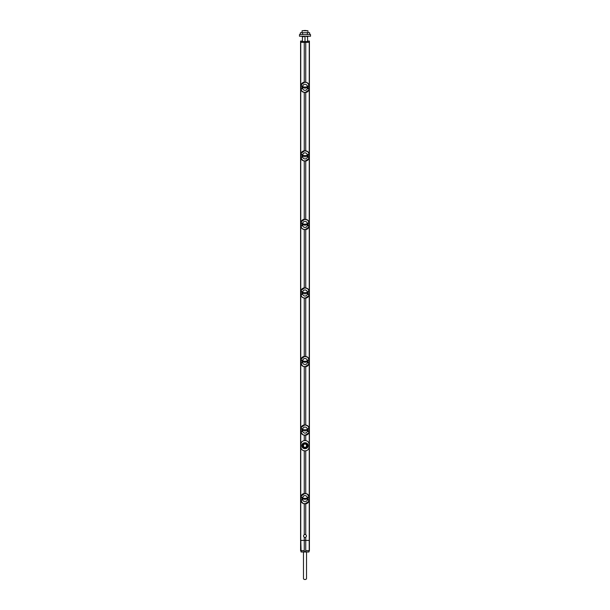 <?xml version="1.0" encoding="UTF-8"?>
<svg xmlns="http://www.w3.org/2000/svg" width="610" height="610" viewBox="0 0 610 610"><rect width="100%" height="100%" fill="white"/><g stroke="black" fill="none" stroke-linecap="round" stroke-linejoin="round"><path stroke-width="0.91" d="M300.989 157.876L302.827 160.575L304.329 161.032L306.761 160.773L308.858 158.531L309.041 157.212L307.775 157.205L307.775 154.582L309.011 154.338C308.797 152.294 307.585 151.127 305.374 150.845L304.626 150.845C302.423 151.127 301.21 152.286 300.989 154.338L302.224 154.582L302.224 157.205L300.989 157.449C301.203 159.492 302.415 160.651 304.626 160.933L305.374 160.933C307.577 160.659 308.79 159.492 309.011 157.449L307.775 157.205M308.995 157.433L308.37 157.426M303.345 155.58L303.345 156.206L303.162 155.58C302.476 154.139 303.086 153.209 305 152.782C306.914 153.209 307.524 154.139 306.838 155.58L306.83 156.198C307.524 157.639 306.914 158.577 305 158.996C303.086 158.577 302.476 157.639 303.162 156.198L303.094 155.58L306.83 155.58L306.83 156.198L305 156.221L305 157.144M307.775 154.582L308.942 154.574L308.896 157.357L307.821 157.205L307.821 154.582L308.37 154.353M309.011 154.338L308.408 154.429L309.041 154.574L308.919 153.453L307.722 151.593L304.634 150.739L303.216 151.021L301.675 152.225L300.959 154.574L302.224 154.582M305.74 150.754L305.74 92.476M304.26 150.754L304.26 92.476M305.74 493.505L305.74 450.836A3.683 3.683 0 0 0 305.816 450.828L305.823 450.828C307.905 450.287 308.988 449.067 309.079 447.176L309.079 444.225C308.881 442.075 307.646 440.855 305.366 440.557L304.634 440.557C302.354 440.855 301.119 442.075 300.936 444.225C301.012 442.334 302.095 441.114 304.176 440.572L304.184 440.572A3.683 3.683 0 0 1 304.26 440.565L304.26 435.227M305.74 82.205L305.74 42.319L309.415 42.319L309.415 540.391L305.74 540.391L305.74 537.242C306.708 536.396 306.708 535.542 305.74 534.695L305.74 503.776M305.74 219.303L305.74 161.025M305.74 287.859L305.74 229.573M305.74 356.408L305.74 298.13M305.74 424.957L305.74 366.679M305.366 450.843L304.634 450.851L305.366 450.843C307.646 450.546 308.881 449.318 309.064 447.176L309.079 444.225C308.988 442.334 307.905 441.114 305.823 440.572L305.816 440.572A3.683 3.683 0 0 0 305.74 440.565L305.74 435.227M304.634 450.851A3.683 3.683 0 0 1 304.184 450.828L304.176 450.828C302.095 450.287 301.012 449.067 300.921 447.176L300.936 444.225L300.921 447.176C301.119 449.318 302.354 450.546 304.634 450.843M304.26 440.565A3.683 3.683 0 0 1 304.634 440.542L305.366 440.542A3.683 3.683 0 0 1 305.74 440.565M301.927 445.696C301.721 449.669 308.279 449.661 308.073 445.696C308.279 441.732 301.721 441.739 301.927 445.696L302.095 445.696C304.032 449.364 305.968 449.364 307.905 445.696C305.968 442.036 304.032 442.036 302.095 445.696L303.345 445.696L303.833 446.878A1.655 1.655 0 0 1 303.833 444.522L303.345 445.696M304.26 493.505L304.26 450.836M304.26 424.957L304.26 366.679M304.26 356.408L304.26 298.13M304.26 287.859L304.26 229.573M304.26 219.303L304.26 161.025M304.26 82.205L304.26 42.319L305.74 42.319M305.74 540.391L300.585 540.391L300.585 42.319L304.26 42.319M304.26 540.391L304.26 537.242C303.292 536.396 303.292 535.542 304.26 534.695L304.26 503.776M300.951 500.192L301.058 497.325L302.224 497.325L302.224 499.948L301.004 500.185C301.203 502.236 302.415 503.403 304.626 503.685L305.374 503.685C307.577 503.403 308.79 502.243 309.011 500.192L307.775 499.948L307.775 497.325L309.011 497.081C308.797 495.038 307.585 493.879 305.374 493.597L304.626 493.597C302.423 493.871 301.21 495.038 300.989 497.081L302.224 497.325M300.989 500.627L302.827 503.319L304.329 503.784L306.792 503.509L308.858 501.283L309.049 497.165L308.942 499.956L307.821 499.948L307.821 497.325L308.37 497.104M305.74 534.695A1.472 1.472 0 0 0 304.26 534.695M301.004 500.185L301.63 500.177M303.345 498.324L303.345 498.95L303.162 498.332C302.476 496.891 303.086 495.953 305 495.533C306.914 495.953 307.524 496.891 306.838 498.332L306.83 498.95C307.524 500.391 306.914 501.321 305 501.748C303.086 501.321 302.476 500.391 303.162 498.95L303.094 498.332L306.83 498.332L306.83 498.95L305 498.965L305 499.887M308.995 497.097L308.408 497.18M309.011 496.654L307.173 493.955L304.176 493.513L301.675 494.977L300.959 497.318M309.034 500.467L309.041 499.964L308.37 500.177M309.049 500.116L307.775 499.948M307.775 497.325L308.446 497.325M301.004 497.097L301.63 497.104M300.959 499.964L300.959 497.325L301.592 497.18L302.179 497.325L302.179 499.948L300.959 499.956L301.592 500.101M300.951 497.165L300.951 500.116M302.224 499.948L301.553 499.956M303.345 498.95L305 498.965L305 498.317M304.26 537.242A1.472 1.472 0 0 0 305.74 537.242M301.004 88.885L301.058 86.025L302.224 86.033L302.224 88.656L300.959 88.656L301.63 88.877M308.995 88.885L308.37 88.877L309.011 88.9C308.79 90.943 307.577 92.11 305.374 92.384L304.626 92.384C302.415 92.102 301.203 90.943 300.989 88.9L301.767 91.126L304.329 92.484L307.31 91.942L308.858 89.983L308.919 84.904L307.173 82.663L304.634 82.19L302.69 82.739L300.966 85.514L302.224 86.033M300.966 85.514L300.951 88.816M308.37 88.877L307.775 88.656L307.775 86.033L309.011 85.789C308.797 83.745 307.585 82.579 305.374 82.297L304.626 82.297C302.423 82.579 301.21 83.738 300.989 85.789L301.63 85.804M303.345 87.032L303.345 87.657L303.162 87.032C302.476 85.591 303.086 84.66 305 84.233C306.914 84.66 307.524 85.591 306.838 87.032L306.83 87.649C307.524 89.09 306.914 90.028 305 90.448C303.086 90.028 302.476 89.09 303.162 87.649L303.094 87.032L306.83 87.032L306.83 87.649L305 87.665L305 88.595M309.049 88.816L307.821 88.656L307.821 86.033L308.37 85.804M309.011 85.789L308.942 88.656L307.775 88.656M307.775 86.033L309.049 85.865M300.951 85.873L302.179 86.033L302.179 88.656L301.592 88.801M302.224 88.656L301.553 88.656M308.408 85.88L309.041 86.025L308.446 86.025M309.041 86.025L309.041 88.663M303.345 87.657L305 87.665L305 87.016M302.423 41.556L307.577 41.556M302.56 36.371L301.614 36.364L302.56 36.371L302.56 36.798M307.44 36.798L307.44 36.371L308.385 36.364L307.44 36.371M301.538 42.319L302.423 42.319M302.423 41.114L300.585 41.068L300.585 42.319L309.415 42.319L309.415 41.068L307.814 41.068L309.415 41.068M308.462 42.319L307.226 42.319M302.423 42.288L307.226 42.288M305 41.823L305 36.394L302.423 36.806L302.423 41.8L307.577 41.8L307.577 36.806L306.106 36.379M303.887 30.523L305 30.5L303.887 30.523M306.395 30.866L305 30.5L306.113 30.523M307.814 41.068L307.76 41.488M307.882 41.861L307.882 41.137M302.118 41.861L302.118 41.137L300.806 41.122L300.806 42.288M306.525 551.981L306.525 578.547A1.525 0.953 180 0 1 305 579.5A1.525 0.953 180 0 1 303.475 578.547L303.475 551.981M306.464 540.391L307.76 540.391M308.454 540.391L307.76 540.407M309.415 550.693L309.415 540.391L300.791 540.407L301.096 551.943L304.611 551.905L303.978 550.624L300.814 550.655L301.096 551.943M300.616 550.662L300.791 540.407M300.616 540.407L300.585 550.693M301.546 540.391L302.24 540.391M303.75 540.391L302.24 540.407M303.75 540.407L306.464 540.407M308.904 551.943L305.389 551.905L306.022 550.624L309.186 550.655L308.942 551.981L309.217 550.693M306.022 550.624L309.209 550.655L309.209 540.407M300.783 550.693L303.978 550.624M304.26 551.104L304.26 540.422M305.389 551.905L304.611 551.905M305.74 540.422L305.74 551.104M301.058 551.981L308.942 551.981M300.951 157.441L301.058 154.574L301.63 154.353M301.004 157.433L301.63 157.426M300.951 157.365L300.951 154.422L302.179 154.582L302.179 157.205L301.592 157.357M302.224 157.205L301.553 157.205M309.049 157.365L309.049 154.422M301.004 225.982L301.058 223.123L302.224 223.13L302.224 225.753L300.959 225.761L301.63 225.975M308.995 225.982L308.37 225.975L309.011 225.997C308.79 228.041 307.577 229.208 305.374 229.482L304.626 229.482C302.415 229.2 301.203 228.041 300.989 225.997L301.553 227.927L302.827 229.124L304.329 229.581L306.761 229.322L308.858 227.088L309.049 222.97L308.942 225.761L307.821 225.753L307.821 223.13L309.011 222.886C308.797 220.843 307.585 219.676 305.374 219.394L304.626 219.394C302.423 219.676 301.21 220.843 300.989 222.886L302.224 223.13M308.37 225.975L307.775 225.753L307.775 223.13L308.37 222.909M303.345 224.129L303.345 224.754L303.162 224.129C302.476 222.688 303.086 221.758 305 221.331C306.914 221.758 307.524 222.688 306.838 224.137L306.83 224.747C307.524 226.196 306.914 227.126 305 227.545C303.086 227.126 302.476 226.196 303.162 224.747L303.094 224.137L306.83 224.129L306.83 224.747L305 224.77L305 225.692M309.011 222.886L308.408 222.978M309.011 222.452L307.722 220.141L304.634 219.287L303.216 219.569L301.675 220.774L300.951 222.902L301.63 222.909M300.959 225.761L300.989 222.886M300.959 223.123L302.179 223.13L302.179 225.753L301.592 225.906M300.951 222.97L300.951 225.913M302.224 225.753L301.553 225.753M309.049 225.913L307.775 225.753M307.775 223.13L308.446 223.13M303.345 224.754L305 224.77L305 224.114M301.004 294.531L301.058 291.671L302.224 291.679L302.224 294.302L301.004 294.531L301.63 294.523M308.995 294.531L308.37 294.523L309.011 294.546C308.79 296.59 307.577 297.756 305.374 298.031L304.626 298.031C302.415 297.756 301.203 296.59 300.989 294.546L301.553 296.475L302.827 297.672L304.634 298.145L306.792 297.863L308.858 295.637L309.049 291.519L308.942 294.31L307.821 294.302L307.821 291.679L309.011 291.435C308.797 289.392 307.585 288.233 305.374 287.95L304.626 287.95C302.423 288.225 301.21 289.392 300.989 291.435L302.224 291.679M308.37 294.523L307.775 294.302L307.775 291.679L308.37 291.458M303.345 292.678L303.345 293.303L303.162 292.686C302.476 291.237 303.086 290.307 305 289.88C306.914 290.307 307.524 291.237 306.838 292.686L306.83 293.303C307.524 294.744 306.914 295.675 305 296.102C303.086 295.675 302.476 294.744 303.162 293.296L303.094 292.686L306.83 292.678L306.83 293.303L305 293.318L305 294.241M308.995 291.45L308.408 291.527M309.011 291L307.722 288.69L304.634 287.836L303.216 288.118L301.675 289.331L300.951 291.45L301.63 291.458M301.004 291.45L302.179 291.679L302.179 294.302L300.959 294.31L301.592 294.455M300.951 291.519L300.951 294.462M302.224 294.302L301.553 294.302M309.049 294.462L307.775 294.302M307.775 291.679L308.446 291.679M303.345 293.303L305 293.318L305 292.663M300.951 363.087L301.058 360.22L302.224 360.228L302.224 362.851L301.004 363.087C301.203 365.138 302.415 366.305 304.626 366.587L305.374 366.587C307.577 366.305 308.79 365.146 309.011 363.095L307.775 362.851L307.775 360.228L309.011 359.984C308.797 357.94 307.585 356.781 305.374 356.499L304.626 356.499C302.423 356.774 301.21 357.94 300.989 359.984L302.224 360.228M300.989 363.529L302.827 366.221L304.634 366.694L306.792 366.412L308.858 364.185L309.049 360.068L308.942 362.858L307.821 362.851L307.821 360.228L308.37 360.007M301.004 363.087L301.63 363.08M303.345 361.227L303.345 361.852L303.162 361.234C302.476 359.786 303.086 358.855 305 358.436C306.914 358.855 307.524 359.786 306.838 361.234L306.83 361.852C307.524 363.293 306.914 364.223 305 364.65C303.086 364.223 302.476 363.293 303.162 361.852L303.094 361.234L306.83 361.234L306.83 361.852L305 361.867L305 362.79M308.995 359.999L308.408 360.075M309.011 359.549L307.722 357.239L304.634 356.385L303.216 356.667L301.675 357.879L300.951 359.999L301.63 360.007M301.004 359.999L302.179 360.228L302.179 362.851L300.959 362.858L301.592 363.003M300.951 360.068L300.951 363.011M302.224 362.851L301.553 362.858M309.011 363.095L308.37 363.08M309.049 363.011L307.775 362.851M307.775 360.228L308.446 360.228M303.345 361.852L305 361.867L305 361.212M300.951 431.636L301.058 428.769L302.224 428.777L302.224 431.4L301.004 431.636C301.203 433.687 302.415 434.854 304.626 435.136L305.374 435.136C307.577 434.854 308.79 433.695 309.011 431.644L307.775 431.4L307.775 428.777L309.011 428.533C308.797 426.489 307.585 425.33 305.374 425.048L304.626 425.048C302.423 425.322 301.21 426.489 300.989 428.533L302.224 428.777M300.989 432.078L302.827 434.77L304.329 435.235L306.792 434.961L308.858 432.734L309.041 431.407L307.821 431.4L307.821 428.777L308.37 428.555M301.004 431.636L301.63 431.628M303.345 429.775L303.345 430.401L303.162 429.783C302.476 428.342 303.086 427.404 305 426.985C306.914 427.404 307.524 428.342 306.838 429.783L306.83 430.401C307.524 431.842 306.914 432.772 305 433.199C303.086 432.772 302.476 431.842 303.162 430.401L303.094 429.783L306.83 429.783L306.83 430.401L305 430.416L305 431.339M308.995 428.548L308.942 431.407L308.37 431.628M308.408 428.632L309.049 428.54L308.233 426.306L305.366 424.934L303.704 425.056L302.064 425.978L300.966 428.266L300.959 428.769L301.63 428.555M301.004 428.548L302.179 428.777L302.179 431.4L300.959 431.407L301.592 431.552M300.951 428.616L300.951 431.56M302.224 431.4L301.553 431.407M309.034 431.918L309.049 428.616M309.049 431.56L307.775 431.4M307.775 428.777L308.446 428.777M303.345 430.401L305 430.416L305 429.76M306.167 446.878L306.655 445.696L306.167 444.522A1.655 1.655 0 0 1 306.167 446.878A1.655 1.655 0 0 1 303.833 446.878C304.611 447.969 305.389 447.969 306.167 446.878M303.833 444.522A1.655 1.655 0 0 1 306.167 444.522C305.389 443.432 304.611 443.432 303.833 444.522M303.345 156.206L305 156.221L305 155.565M299.479 36.242L310.52 36.242L310.49 34.549L299.51 34.549L299.479 36.242M309.888 34.549L309.552 32.711L307.272 32.711L307.448 34.549M302.552 34.549L302.728 32.711L307.272 32.711M300.112 34.549L300.448 32.711L302.728 32.711M307.943 32.711L307.913 30.721L302.087 30.721L302.057 32.711M304.626 150.845L301.142 153.247L301.675 152.225M309.247 540.391L309.247 42.319M300.753 540.391L300.753 42.319M305.374 503.685L308.858 501.283L308.325 502.304M304.626 493.597L301.142 495.999L301.675 494.977M309.041 499.964L309.041 497.318M306.868 498.332L306.868 498.95M303.132 498.95L303.132 498.332M306.662 498.324L306.662 498.95M305.374 92.384L308.858 89.983L308.325 91.004M304.626 82.297L301.142 84.698L301.675 83.677M300.959 88.663L300.959 86.025M306.868 87.032L306.868 87.649M303.132 87.649L303.132 87.032M306.662 87.032L306.662 87.657M309.369 41.114L309.369 42.296M309.194 41.122L309.194 42.288M300.631 41.114L300.631 42.296M309.384 550.662L309.384 540.407M305.374 160.933L308.858 158.531L308.325 159.553M300.959 157.212L300.959 154.574M309.041 157.212L309.041 154.574M305.374 229.482L308.858 227.088L308.325 228.102M304.626 219.394L301.142 221.796L301.675 220.774M309.041 225.761L309.041 223.123M306.868 224.137L306.868 224.747M303.132 224.747L303.132 224.137M306.662 224.129L306.662 224.754M305.374 298.031L308.858 295.637L308.325 296.658M304.626 287.95L301.142 290.345L301.675 289.331M300.959 294.31L300.959 291.671M309.041 294.31L309.041 291.671M306.868 292.686L306.868 293.296M303.132 293.296L303.132 292.686M306.662 292.678L306.662 293.303M305.374 366.587L308.858 364.185L308.325 365.207M304.626 356.499L301.142 358.901L301.675 357.879M300.959 362.858L300.959 360.22M309.041 362.858L309.041 360.22M306.868 361.234L306.868 361.852M303.132 361.852L303.132 361.234M306.662 361.227L306.662 361.852M305.374 435.136L308.858 432.734L308.325 433.756M304.626 425.048L301.142 427.45L301.675 426.428M300.959 431.407L300.959 428.769M309.041 431.407L309.041 428.769M306.868 429.783L306.868 430.401M303.132 430.401L303.132 429.783M306.662 429.775L306.662 430.401M308.073 445.696L306.655 445.696M306.868 155.58L306.868 156.198M303.132 156.198L303.132 155.58M306.662 155.58L306.662 156.206M309.011 153.903L309.049 154.338M308.919 153.453L308.446 152.401M308.233 152.103L307.867 151.715M307.722 151.593L307.173 151.211M306.098 150.807L305.671 150.746M301.081 501.077L301.553 502.129M301.767 502.426L302.141 502.823M302.278 502.937L302.827 503.319M303.902 503.723L304.329 503.784M308.919 496.204L308.446 495.152M308.233 494.855L307.867 494.458M307.722 494.336L307.173 493.955M306.098 493.559L305.671 493.498M306.296 503.677L306.761 503.517M307.31 503.242L306.792 503.509M307.936 502.754L307.554 503.075M303.704 493.604L303.239 493.757M302.69 494.039L303.216 493.772M302.064 494.527L302.446 494.207M300.989 89.327L300.951 88.892M301.081 89.777L301.553 90.829M301.767 91.126L302.141 91.523M302.278 91.645L302.827 92.026M303.902 92.423L304.329 92.484M309.011 85.354L309.049 85.789M308.919 84.904L308.446 83.852M308.233 83.555L307.867 83.166M307.722 83.036L307.173 82.663M306.098 82.258L305.671 82.197M303.704 82.304L303.239 82.464M302.69 82.739L303.216 82.472M302.064 83.227L302.446 82.907M306.296 92.377L306.761 92.224M307.31 91.942L306.792 92.209M307.936 91.454L307.554 91.774M301.081 158.325L301.553 159.378M301.767 159.675L302.141 160.072M302.278 160.194L302.827 160.575M303.902 160.971L304.329 161.032M303.704 150.861L303.239 151.013M302.69 151.295L303.216 151.021M302.064 151.776L302.446 151.455M306.296 160.926L306.761 160.773M307.31 160.491L306.792 160.758M307.936 160.003L307.554 160.323M300.989 226.432L300.951 225.99M301.081 226.874L301.553 227.927M301.767 228.224L302.141 228.62M302.278 228.742L302.827 229.124M303.902 229.52L304.329 229.581M308.919 222.01L308.446 220.957M308.233 220.652L307.867 220.263M307.722 220.141L307.173 219.76M306.098 219.364L305.671 219.303M303.704 219.409L303.239 219.562M302.69 219.844L303.216 219.569M302.064 220.332L302.446 220.004M306.296 229.474L306.761 229.322M307.31 229.04L306.792 229.307M307.936 228.552L307.554 228.872M300.989 294.981L300.951 294.538M301.081 295.423L301.553 296.475M301.767 296.78L302.141 297.169M302.278 297.291L302.827 297.672M303.902 298.069L304.329 298.13M308.919 290.558L308.446 289.506M308.233 289.209L307.867 288.812M307.722 288.69L307.173 288.309M306.098 287.912L305.671 287.851M303.704 287.958L303.239 288.111M302.69 288.393L303.216 288.118M302.064 288.881L302.446 288.56M306.296 298.023L306.761 297.871M307.31 297.588L306.792 297.863M307.936 297.1L307.554 297.421M301.081 363.972L301.553 365.024M301.767 365.329L302.141 365.718M302.278 365.84L302.827 366.221M303.902 366.625L304.329 366.679M308.919 359.107L308.446 358.055M308.233 357.757L307.867 357.361M307.722 357.239L307.173 356.858M306.098 356.461L305.671 356.4M303.704 356.507L303.239 356.659M302.69 356.941L303.216 356.667M302.064 357.429L302.446 357.109M306.296 366.572L306.761 366.419M307.31 366.137L306.792 366.412M307.936 365.657L307.554 365.977M301.081 432.528L301.553 433.58M301.767 433.878L302.141 434.267M302.278 434.389L302.827 434.77M303.902 435.174L304.329 435.235M309.011 428.106L309.049 428.54M308.919 427.656L308.446 426.603M308.233 426.306L307.867 425.91M307.722 425.788L307.173 425.406M306.098 425.01L305.671 424.949M303.704 425.056L303.239 425.208M302.69 425.49L303.216 425.216M302.064 425.978L302.446 425.658M306.296 435.121L306.761 434.968M307.31 434.694L306.792 434.961M307.936 434.206L307.554 434.526"/></g></svg>
